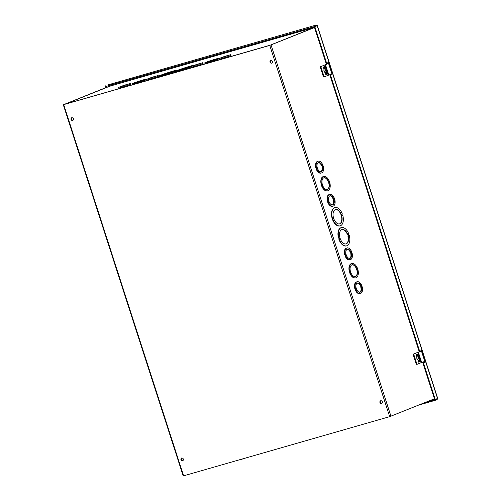 <?xml version="1.0" encoding="UTF-8"?>
<svg xmlns="http://www.w3.org/2000/svg" width="501" height="501" viewBox="0 0 501 501"><rect width="100%" height="100%" fill="white"/><g stroke="black" fill="none" stroke-linecap="round" stroke-linejoin="round"><path stroke-width="0.75" d="M109.237 86.416L114.04 84.945L108.579 86.529L63.696 104.615L269.763 45.409L314.534 27.542M109.212 86.341L64.115 104.446L270.183 45.24L314.515 27.48M434.442 398.783L389.672 416.657L183.191 475.95L63.283 104.709M314.459 27.317L310.482 28.519A0.971 0.551 74 0 0 310.482 28.519L110.07 86.084L65.03 104.183M379.933 402.547A1.528 1.259 68.1 0 1 382.313 401.733A1.528 1.259 68.1 0 1 379.933 402.547M270.02 62.243A1.528 1.259 68.1 0 1 272.394 61.429A1.528 1.259 68.1 0 1 270.02 62.243M183.341 459.029A1.528 1.259 68.1 0 1 180.967 459.843A1.528 1.259 68.1 0 1 183.341 459.029M73.428 118.724A1.528 1.259 68.1 0 1 71.054 119.539A1.528 1.259 68.1 0 1 73.428 118.724M380.798 400.725A1.528 1.259 -111.9 0 0 381.912 403.505M270.884 60.414A1.528 1.259 -111.9 0 0 271.999 63.201M181.788 457.895A1.528 1.259 -111.9 0 0 182.903 460.682M71.868 117.591A1.528 1.259 -111.9 0 0 72.989 120.378M418.404 361.259L418.855 361.077M325.562 73.816L326.013 73.634M323.615 67.798L324.084 67.666L323.633 67.854M416.456 355.24L416.926 355.109L416.475 355.297M355.403 288.244L354.771 288.426A6.1 3.451 -106 0 1 356.487 281.925L357.125 281.744A6.1 3.451 -106 0 1 361.797 285.683L362.217 286.973A6.1 3.451 -106 0 1 360.495 293.473A6.1 3.451 -106 0 1 355.823 289.534L355.403 288.244A6.1 3.451 -106 0 1 357.125 281.744M360.495 293.473L359.856 293.655A6.1 3.451 -106 0 1 355.184 289.716L355.065 288.344M345.295 254.445L344.657 254.627A6.1 3.451 -106 0 1 346.379 248.127L347.018 247.939A6.1 3.451 -106 0 1 351.689 251.878L352.103 253.168A6.1 3.451 -106 0 1 350.387 259.675A6.1 3.451 -106 0 1 345.709 255.735L345.295 254.445A6.1 3.451 -106 0 1 347.018 247.939M350.387 259.675L349.748 259.856A6.1 3.451 -106 0 1 345.076 255.917L344.957 254.539M328.011 200.926L327.372 201.108A6.1 3.451 -106 0 1 329.094 194.601L329.727 194.419A6.1 3.451 -106 0 1 334.399 198.358L334.818 199.649A6.1 3.451 -106 0 1 333.096 206.149A6.1 3.451 -106 0 1 328.424 202.21L328.011 200.926A6.1 3.451 -106 0 1 329.727 194.419M333.096 206.149L332.464 206.331A6.1 3.451 -106 0 1 327.792 202.398L327.667 201.02M316.469 167.697L315.83 167.879A6.1 3.451 -106 0 1 317.553 161.372L318.185 161.19A6.1 3.451 -106 0 1 322.863 165.13L323.277 166.42A6.1 3.451 -106 0 1 321.561 172.92A6.1 3.451 -106 0 1 316.882 168.981L316.469 167.697A6.1 3.451 -106 0 1 318.185 161.19M321.561 172.92L320.922 173.108A6.1 3.451 -106 0 1 316.25 169.169L316.131 167.791M332.382 218.06A9.494 5.373 -106 0 1 334.956 207.583A9.494 5.373 -106 0 1 342.365 214.059L341.939 214.228L342.352 215.518L342.778 215.349A9.494 5.373 -106 0 1 340.198 225.826A9.494 5.373 -106 0 1 332.796 219.35L333.221 219.181L332.802 217.891L332.063 218.154A9.494 5.373 -106 0 1 334.643 207.671A9.494 5.373 -106 0 1 334.8 207.633M342.346 215.486L342.778 215.349M340.041 225.87A9.494 5.373 -106 0 1 339.885 225.92A9.494 5.373 -106 0 1 332.482 219.444L332.902 219.275L332.495 218.016M327.579 190.831A7.459 4.221 -106 0 1 327.422 190.881A7.459 4.221 -106 0 1 321.661 185.927L321.241 184.637A7.459 4.221 -106 0 1 323.308 176.54A7.459 4.221 -106 0 1 323.464 176.502M349.673 271.58A7.459 4.221 -106 0 1 351.733 263.488A7.459 4.221 -106 0 1 357.501 268.442L357.914 269.732A7.459 4.221 -106 0 1 355.854 277.823A7.459 4.221 -106 0 1 350.086 272.87L349.955 271.467L349.354 271.674A7.459 4.221 -106 0 1 351.414 263.576A7.459 4.221 -106 0 1 351.577 263.539M355.691 277.861A7.459 4.221 -106 0 1 355.535 277.917A7.459 4.221 -106 0 1 349.767 272.964L349.648 271.586M338.845 238.069A9.494 5.373 -106 0 1 341.419 227.586A9.494 5.373 -106 0 1 348.821 234.061L348.402 234.236L348.815 235.52L349.241 235.351A9.494 5.373 -106 0 1 346.661 245.834A9.494 5.373 -106 0 1 339.258 239.359L339.684 239.19L339.265 237.9L338.526 238.157A9.494 5.373 -106 0 1 341.1 227.679A9.494 5.373 -106 0 1 341.262 227.636M348.809 235.489L349.241 235.351M346.504 245.878A9.494 5.373 -106 0 1 346.341 245.928A9.494 5.373 -106 0 1 338.939 239.447L339.365 239.278L338.958 238.019M339.684 239.19L339.365 239.278M339.258 239.359L338.939 239.447M348.164 235.783A7.459 4.221 -106 0 1 346.103 243.881A7.459 4.221 -106 0 1 339.985 237.875A7.459 4.221 -106 0 1 341.983 229.539A7.459 4.221 -106 0 1 347.75 234.493L348.17 234.324L348.59 235.614L348.164 235.783L347.844 235.877L348.27 235.708L347.863 234.449M347.75 234.493L347.431 234.587A7.459 4.221 74 0 0 341.826 229.59M348.27 235.708L348.59 235.614M345.94 243.918A7.459 4.221 74 0 0 347.844 235.877M350.374 272.757L350.055 272.845M350.086 272.87L349.767 272.964M357.2 270.02A6.1 3.451 -106 0 1 355.478 276.521A6.1 3.451 -106 0 1 350.475 271.611A6.1 3.451 -106 0 1 352.109 264.791A6.1 3.451 -106 0 1 356.781 268.73L357.2 270.02L356.881 270.108L356.462 268.818A6.1 3.451 74 0 0 351.952 264.841M357.169 269.995L357.482 269.901M355.315 276.558A6.1 3.451 74 0 0 356.881 270.108M329.389 181.406L329.808 182.696A7.459 4.221 -106 0 1 327.742 190.787A7.459 4.221 -106 0 1 321.974 185.833L321.561 184.543A7.459 4.221 -106 0 1 323.621 176.452A7.459 4.221 -106 0 1 329.389 181.406M329.088 182.984A6.1 3.451 -106 0 1 327.366 189.484A6.1 3.451 -106 0 1 322.362 184.575A6.1 3.451 -106 0 1 323.997 177.755A6.1 3.451 -106 0 1 328.669 181.694L329.37 182.865L328.769 183.072L329.37 182.865M329.057 182.959L328.355 181.782A6.1 3.451 74 0 0 323.84 177.805M327.209 189.522A6.1 3.451 74 0 0 328.769 183.072M321.974 185.833L321.661 185.927M322.262 185.721L321.943 185.808M341.701 215.781A7.459 4.221 -106 0 1 339.64 223.872A7.459 4.221 -106 0 1 333.522 217.872A7.459 4.221 -106 0 1 335.52 209.537A7.459 4.221 -106 0 1 341.287 214.491L341.707 214.322L342.127 215.612L341.381 215.868L342.127 215.612M341.807 215.699L341.4 214.441M341.287 214.491L340.968 214.578A7.459 4.221 74 0 0 335.363 209.587M339.478 223.916A7.459 4.221 74 0 0 341.381 215.868M332.796 219.35L332.482 219.444M333.221 219.181L332.902 219.275M359.793 292.227A4.747 2.687 74 0 0 360.858 287.442L361.497 287.261A4.747 2.687 -106 0 1 360.119 292.171A4.747 2.687 -106 0 1 356.23 288.351A4.747 2.687 -106 0 1 357.501 283.046A4.747 2.687 -106 0 1 361.077 285.971L360.438 286.152A4.747 2.687 74 0 0 357.194 283.171M361.146 287.33L360.739 286.065M360.858 287.442L361.497 287.261M361.077 285.971L361.778 287.148M355.184 289.716L355.823 289.534M355.472 289.603L356.111 289.421M349.679 258.422A4.747 2.687 74 0 0 350.75 253.644L351.383 253.456A4.747 2.687 -106 0 1 350.011 258.366A4.747 2.687 -106 0 1 346.116 254.546A4.747 2.687 -106 0 1 347.387 249.241A4.747 2.687 -106 0 1 350.969 252.166L350.331 252.347A4.747 2.687 74 0 0 347.08 249.373M351.032 253.525L350.625 252.266M350.75 253.644L351.383 253.456M350.969 252.166L351.671 253.343M345.076 255.917L345.709 255.735M345.364 255.798L345.997 255.616M332.395 204.903A4.747 2.687 74 0 0 333.459 200.118L334.098 199.937A4.747 2.687 -106 0 1 332.727 204.846A4.747 2.687 -106 0 1 328.831 201.026A4.747 2.687 -106 0 1 330.103 195.722A4.747 2.687 -106 0 1 333.679 198.646L333.046 198.828A4.747 2.687 74 0 0 329.796 195.847M333.747 200.005L333.34 198.747M333.459 200.118L334.098 199.937M333.679 198.646L334.386 199.824M327.792 202.398L328.424 202.21M328.074 202.279L328.712 202.097M320.853 171.674A4.747 2.687 74 0 0 321.924 166.889L322.556 166.708A4.747 2.687 -106 0 1 321.185 171.618A4.747 2.687 -106 0 1 317.29 167.797A4.747 2.687 -106 0 1 318.561 162.493A4.747 2.687 -106 0 1 322.143 165.418L321.504 165.599A4.747 2.687 74 0 0 318.254 162.625M322.206 166.777L321.799 165.518M321.924 166.889L322.556 166.708M322.143 165.418L322.844 166.595M316.25 169.169L316.882 168.981M316.532 169.05L317.171 168.868M191.238 66.37A7.459 0.357 162.1 0 1 181.575 69.639L180.51 69.99M180.498 69.946A7.459 0.357 162.1 0 1 177.855 70.516A7.459 0.357 162.1 0 1 184.844 67.886A7.459 0.357 162.1 0 1 192.046 65.932A7.459 0.357 162.1 0 1 191.971 66.019M190.862 66.52A7.459 0.357 -17.9 0 0 179.158 70.303M191.238 66.539A9.494 0.451 162.1 0 1 180.498 70.071L179.421 70.378A9.494 0.451 162.1 0 1 175.914 71.142A9.494 0.451 162.1 0 1 180.341 69.301A9.494 0.451 162.1 0 1 189.403 66.376L190.48 66.069A9.494 0.451 162.1 0 1 193.931 65.28M179.421 70.378L179.546 70.76A9.494 0.451 162.1 0 1 176.039 71.524L175.914 71.142M179.846 70.209L179.546 70.76M180.604 70.409L179.972 70.591M191.363 66.915A9.494 0.451 162.1 0 1 180.623 70.453L180.498 70.071M175.945 71.223A9.494 0.451 162.1 0 1 163.94 75.244L164.24 74.693L162.744 75.169A9.494 0.451 162.1 0 1 159.237 75.933A9.494 0.451 162.1 0 1 163.664 74.092A9.494 0.451 162.1 0 1 172.726 71.167L173.797 70.86A9.494 0.451 162.1 0 1 177.304 70.096A9.494 0.451 162.1 0 1 172.883 71.937A9.494 0.451 162.1 0 1 163.821 74.862M163.927 75.2L162.869 75.551A9.494 0.451 162.1 0 1 159.362 76.315L159.237 75.933M146.355 79.177L146.48 79.559A7.459 0.357 162.1 0 1 136.003 83.272L136.166 82.771L134.807 83.197A7.459 0.357 162.1 0 1 132.158 83.767A7.459 0.357 162.1 0 1 142.635 80.054L143.712 79.747A7.459 0.357 162.1 0 1 146.355 79.177A7.459 0.357 162.1 0 1 135.877 82.89M135.996 83.241L134.932 83.579A7.459 0.357 162.1 0 1 132.283 84.149L132.158 83.767M194.588 66.408L191.451 67.184L191.2 66.42L202.817 62.669L191.2 66.42M202.817 62.669L203.062 63.433L200.319 64.579L194.601 66.433L194.35 65.669M122.025 87.249L118.887 88.032L118.643 87.268L130.254 83.517L118.643 87.268M130.254 83.517L130.504 84.281L127.755 85.427L122.037 87.28L121.793 86.516M149.968 79.227L146.831 80.003L146.58 79.239L158.197 75.488L146.58 79.239M158.197 75.488L158.441 76.252L155.698 77.398L149.981 79.252L149.73 78.488M222.532 58.379L219.394 59.156L219.144 58.392L230.761 54.64L219.144 58.392M230.761 54.64L231.005 55.404L228.262 56.55L222.538 58.404L222.294 57.646M215.198 59.212L216.269 58.899A7.459 0.357 162.1 0 1 218.918 58.335L219.037 58.717A7.459 0.357 162.1 0 1 208.566 62.425L208.729 61.924L207.652 62.237L207.489 62.731A7.459 0.357 162.1 0 1 204.846 63.301L204.721 62.919A7.459 0.357 162.1 0 1 215.198 59.212L215.205 59.237M208.554 62.393L207.777 62.619M207.652 62.237L207.489 62.731M207.37 62.349A7.459 0.357 162.1 0 1 204.721 62.919M218.918 58.335A7.459 0.357 162.1 0 1 208.441 62.043M208.084 62.061L206.011 62.5L211.729 60.352L217.628 58.749L208.097 62.093M216.075 59.462L207.683 62.174M65.143 104.152L270.064 45.222L314.49 27.405M135.527 82.909L133.448 83.348L139.165 81.193L145.065 79.596L135.533 82.941M143.518 80.31L135.126 83.016M135.095 83.085L135.214 83.467M134.807 83.197L134.932 83.579M163.821 74.737A7.459 0.357 162.1 0 1 161.172 75.307A7.459 0.357 162.1 0 1 168.161 72.676A7.459 0.357 162.1 0 1 175.369 70.722A7.459 0.357 162.1 0 1 164.892 74.43L163.833 74.781M174.185 71.317A7.459 0.357 -17.9 0 0 162.481 75.094M163.169 75L163.288 75.382M162.744 75.169L162.869 75.551M221.655 57.778L220.434 57.978L224.88 56.3L229.471 55.06L221.655 57.778M221.749 58.604L221.505 57.84M221.467 58.717L221.217 57.953M193.712 65.806L192.497 66L196.943 64.328L201.527 63.088L193.712 65.806M193.806 66.627L193.561 65.869M193.524 66.746L193.273 65.982M149.091 78.626L147.876 78.82L152.323 77.148L156.907 75.908L149.091 78.626M149.185 79.446L148.941 78.688M148.903 79.565L148.653 78.801M121.148 86.654L119.933 86.848L124.38 85.176L128.964 83.93L121.148 86.654M121.248 87.475L120.998 86.711M120.96 87.594L120.716 86.83M239.008 459.937L242.183 459.254M242.115 459.048L248.609 457.181M266.952 451.908L276.546 449.153M311.572 439.089L314.741 438.413M314.678 438.2L321.166 436.333M339.515 431.06L342.684 430.384M342.615 430.171L349.109 428.305M327.66 63.877L327.347 62.907L328.418 62.475L332.163 74.079L331.036 74.323M332.163 74.079L331.593 74.11M331.073 74.455L331.631 74.229M328.218 63.665L327.904 62.681M420.502 351.32L420.395 350.994L421.466 350.562L425.217 362.167L424.14 362.599L423.877 361.766M425.217 362.167L424.679 362.317L424.435 361.553M424.128 362.542L424.679 362.317M421.059 351.107L420.953 350.775M424.898 402.616L434.668 399.804L434.874 400.443L437.198 399.51L437.248 398.389L437.586 398.577L435.256 399.51L423.151 362.029M326.439 64.41L314.265 26.716L316.926 25.858L316.256 25.056L108.034 84.882M435.256 399.51L434.724 399.666L422.625 362.204M419.281 351.852L329.783 74.762M437.586 398.577L317.127 25.632L314.265 26.716M419.807 351.671L330.309 74.58M326.965 64.228L314.797 26.566M436.897 398.527L436.991 398.871L434.668 399.804M436.49 399.015L436.991 398.871L437.198 399.51M418.755 405.077L434.874 400.443M106.876 86.178L105.78 86.617L106.074 87.531M314.772 26.515L108.11 85.684M106.344 86.329L105.248 86.767L105.561 87.738M105.78 86.617L105.248 86.767M107.997 84.888L316.281 25.05L107.959 84.901M316.256 25.056L316.569 25.996L105.836 86.473L105.63 85.834M108.842 86.429L108.166 85.539M314.133 26.628L313.927 25.989M418.423 361.327L418.93 361.183A0.758 0.626 68.1 0 1 419.763 361.728L419.393 360.57L418.748 360.758L418.661 360.106A2.085 1.177 -106 0 1 418.573 360.131A2.085 1.177 -106 0 1 417.026 358.904A2.085 1.177 -106 0 1 417.421 356.123A2.085 1.177 -106 0 1 417.483 356.111M418.078 356.142L417.295 354.094A0.758 0.626 68.1 0 1 416.932 354.99L416.437 355.184M413.557 354.013A1.015 0.576 74 0 0 413.331 355.19L413.976 355.009A1.015 0.576 -106 0 1 414.202 353.825L419.938 351.464M420.483 351.264L418.341 352.203L421.673 362.511L417.533 364.139A1.015 0.576 -106 0 1 417.502 364.152A1.015 0.576 -106 0 1 416.682 363.388L416.043 363.569A1.015 0.576 74 0 0 416.857 364.333A1.015 0.576 74 0 0 416.888 364.321L417.465 364.158M416.043 363.569L413.331 355.19M418.892 361.196L418.748 360.758M417.377 356.142L417.139 355.409M417.671 355.253L417.032 355.441L416.895 355.009M419.205 359.624L419.5 360.526L418.855 360.714M417.295 354.094L416.225 354.526L416.832 356.781M419.763 361.728L418.692 362.16L417.872 359.987M416.682 363.388L413.976 355.009M418.341 352.203L414.202 353.825M421.673 362.511L424.785 361.365L421.454 351.057M418.673 358.484L419.174 358.635A2.756 2.186 -134.4 0 0 419.074 358.221L419.099 357.839A2.756 0.401 -21.2 0 0 419.224 357.72L418.704 357.921A0.595 0.338 -106 0 0 418.673 357.82M419.224 357.72A0.889 0.501 74 0 0 419.105 357.445A2.756 0.645 153.9 0 1 418.993 357.608L418.736 357.445A2.756 2.255 -123.2 0 0 418.485 357.063L418.216 357.445M418.485 357.063A0.889 0.501 74 0 0 418.341 357.182A2.756 2.161 46.2 0 1 418.617 357.545L418.592 357.927A2.756 0.369 158 0 1 418.291 358.096A0.889 0.501 74 0 0 418.41 358.372A2.756 0.67 -25.3 0 0 418.692 358.159L418.955 358.321A2.756 2.223 57.3 0 1 419.03 358.754A0.889 0.501 74 0 0 419.174 358.635M418.993 357.608L418.579 357.495M418.554 358.378L418.704 357.921M418.748 358.134L418.373 358.234L418.955 358.321M417.151 358.866A2.085 1.177 -106 0 1 417.546 356.092A2.085 1.177 -106 0 1 418.329 356.286A2.756 2.756 0 0 1 419.256 359.505A2.085 1.177 -106 0 1 418.698 360.094A2.085 1.177 -106 0 1 417.151 358.866M325.581 73.885L326.088 73.741A0.758 0.626 68.1 0 1 326.921 74.286L326.552 73.127L325.907 73.309L325.819 72.658M325.237 68.7L324.454 66.652A0.758 0.626 68.1 0 1 324.091 67.547L324.134 67.529M320.715 66.564A1.015 0.576 74 0 0 320.49 67.748L321.135 67.566A1.015 0.576 -106 0 1 321.36 66.382L327.097 64.022M327.641 63.815L325.5 64.754L328.831 75.069L324.686 76.697A1.015 0.576 -106 0 1 324.654 76.703A1.015 0.576 -106 0 1 323.84 75.945L323.195 76.127A1.015 0.576 74 0 0 324.015 76.891A1.015 0.576 74 0 0 324.047 76.878L324.623 76.709M323.195 76.127L320.49 67.748M326.051 73.747L325.907 73.309M324.535 68.693L324.297 67.961M324.83 67.81L324.191 67.992L324.047 67.56M326.364 72.182L326.658 73.083L326.013 73.271M324.454 66.652L323.383 67.078L323.99 69.338M326.921 74.286L325.85 74.718L325.03 72.545M323.84 75.945L321.135 67.566M325.5 64.754L321.36 66.382M328.831 75.069L331.944 73.923L328.612 63.608M325.706 71.142L326.132 71.324A2.756 2.255 -88.9 0 0 326.138 70.866L326.276 70.597A2.756 0.645 -5.9 0 1 326.458 70.672A0.889 0.501 74 0 0 326.414 70.372A2.756 0.401 169.1 0 0 326.239 70.347L326.019 70.027A2.756 2.186 -77.6 0 0 325.882 69.626L325.537 70.021M325.888 70.585A0.595 0.338 -106 0 0 325.863 70.484L326.414 70.372M325.882 69.626A0.889 0.501 74 0 0 325.7 69.601A2.756 2.223 90.7 0 1 325.863 70.008L325.731 70.284A2.756 0.67 173.3 0 0 325.374 70.253L325.374 70.253A0.889 0.501 74 0 0 325.418 70.553A2.756 0.369 -10.1 0 1 325.763 70.535L325.988 70.848A2.756 2.161 101.7 0 1 325.951 71.305A0.889 0.501 74 0 0 326.132 71.324M325.988 70.91L326.276 70.597M325.863 70.484L325.493 70.178M325.863 70.008L325.412 70.378L325.788 70.278M324.98 68.624A2.085 1.177 -106 0 1 325.487 68.844A2.756 2.756 0 0 1 326.414 72.063A2.085 1.177 -106 0 1 325.85 72.651A2.085 1.177 -106 0 1 324.147 70.973A2.085 1.177 -106 0 1 324.704 68.643A2.085 1.177 -106 0 1 324.98 68.624M325.794 72.664A2.085 1.177 -106 0 1 325.731 72.683A2.085 1.177 -106 0 1 324.022 71.01A2.085 1.177 -106 0 1 324.579 68.681A2.085 1.177 -106 0 1 324.642 68.668M63.696 104.615L183.604 475.856M424.547 362.373L424.297 361.609M420.921 351.145L420.815 350.825M328.08 63.702L327.767 62.738M271.047 44.984L390.949 416.225M389.672 416.657L269.763 45.409M430.497 400.368L434.574 399.197M434.686 399.535L427.221 401.683M108.404 86.598L108.147 85.809M418.93 361.183L418.441 361.378M421.034 362.73L417.709 352.422M419.099 357.839L418.573 357.983M326.088 73.741L325.6 73.935M328.193 75.288L324.867 64.973M326.239 70.347L325.719 70.497M346.341 245.928L346.661 245.834M341.1 227.679L341.419 227.586M355.535 277.917L355.854 277.823M351.414 263.576L351.733 263.488M323.308 176.54L323.621 176.452M327.422 190.881L327.742 190.787M334.643 207.671L334.956 207.583M339.885 225.92L340.198 225.826M310.495 28.513L114.309 84.876M110.007 86.109L65.205 104.076M317.315 25.632L437.717 398.42M416.444 355.19L416.982 354.971M416.857 364.333L417.502 364.152M324.015 76.891L324.654 76.703"/></g></svg>

